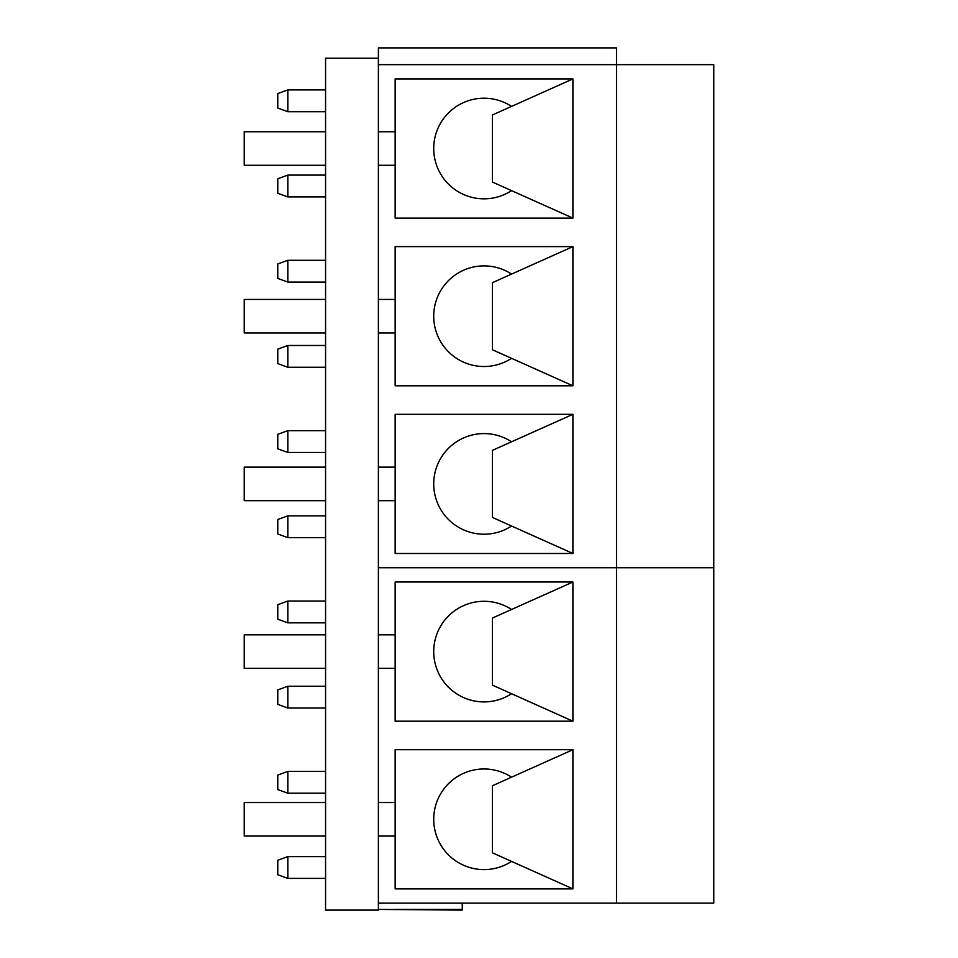 <?xml version="1.0" encoding="UTF-8"?>
<svg xmlns="http://www.w3.org/2000/svg" width="958" height="958" viewBox="0 0 958 958"><rect width="100%" height="100%" fill="white"/><g stroke="black" fill="none" stroke-linecap="round" stroke-linejoin="round"><path stroke-width="1.44" d="M511.56 441.794A50.307 50.307 0 0 0 433.723 483.898A50.307 50.307 0 0 0 511.56 526.014M511.56 274.096A50.307 50.307 0 0 0 433.723 316.212A50.307 50.307 0 0 0 511.56 358.316M325.564 500.675L244.23 500.675L244.23 467.133L325.564 467.133M325.564 332.977L244.23 332.977L244.23 299.435L325.564 299.435M511.56 106.41A50.307 50.307 0 0 0 433.723 148.514A50.307 50.307 0 0 0 511.56 190.63M325.564 165.291L244.23 165.291L244.23 131.749L325.564 131.749M378.386 903.143L713.77 903.143L713.77 567.747L378.386 567.747L378.386 500.675L395.151 500.675L395.151 467.133L378.386 467.133L378.386 332.977L395.151 332.977L395.151 299.435L378.386 299.435L378.386 165.291L395.151 165.291L395.151 131.749L378.386 131.749L378.386 64.665L616.509 64.665L616.509 567.747L378.386 567.747L378.386 910.1L325.564 910.1L325.564 58.222L378.386 58.222L378.386 64.665M616.509 903.143L616.509 567.747L713.77 567.747L713.77 64.665L616.509 64.665L616.509 47.9L378.386 47.9L378.386 58.222M395.151 500.675L395.151 553.496L572.908 553.496L572.908 414.311L395.151 414.311L395.151 467.133M395.151 165.291L395.151 218.113L572.908 218.113L572.908 78.927L395.151 78.927L395.151 131.749M395.151 332.977L395.151 385.799L572.908 385.799L572.908 246.613L395.151 246.613L395.151 299.435M572.908 78.927L492.412 114.972L492.412 182.056L572.908 218.113M572.908 246.613L492.412 282.67L492.412 349.754L572.908 385.799M572.908 414.311L492.412 450.368L492.412 517.44L572.908 553.496M511.56 777.178A50.307 50.307 0 0 0 433.723 819.294A50.307 50.307 0 0 0 511.56 861.398M325.564 836.059L244.23 836.059L244.23 802.517L325.564 802.517M511.56 609.492A50.307 50.307 0 0 0 433.723 651.596A50.307 50.307 0 0 0 511.56 693.712M325.564 668.361L244.23 668.361L244.23 634.831L325.564 634.831M572.908 888.88L572.908 749.695L492.412 785.752L492.412 852.824L572.908 888.88L395.151 888.88L395.151 802.517L378.386 802.517M572.908 721.194L572.908 582.009L492.412 618.054L492.412 685.138L572.908 721.194L395.151 721.194L395.151 634.831L378.386 634.831M395.151 836.059L378.386 836.059M572.908 582.009L395.151 582.009L395.151 634.831M395.151 668.361L378.386 668.361M572.908 749.695L395.151 749.695L395.151 802.517M462.235 903.143L462.235 910.1L378.386 909.429M462.235 909.429L395.151 909.429M325.564 856.608L287.831 856.608L287.831 878.402L325.564 878.402M287.831 878.402L277.772 874.738L277.772 860.272L287.831 856.608M325.564 771.418L287.831 771.418L287.831 793.212L325.564 793.212M287.831 793.212L277.772 789.56L277.772 775.082L287.831 771.418M325.564 686.227L287.831 686.227L287.831 708.034L325.564 708.034M287.831 708.034L277.772 704.37L277.772 689.892L287.831 686.227M325.564 601.037L287.831 601.037L287.831 622.844L325.564 622.844M287.831 622.844L277.772 619.179L277.772 604.702L287.831 601.037M325.564 515.847L287.831 515.847L287.831 537.654L325.564 537.654M287.831 537.654L277.772 533.989L277.772 519.511L287.831 515.847M325.564 430.669L287.831 430.669L287.831 452.463L325.564 452.463M287.831 452.463L277.772 448.799L277.772 434.321L287.831 430.669M325.564 345.479L287.831 345.479L287.831 367.273L325.564 367.273M287.831 367.273L277.772 363.609L277.772 349.143L287.831 345.479M325.564 260.289L287.831 260.289L287.831 282.083L325.564 282.083M287.831 282.083L277.772 278.431L277.772 263.953L287.831 260.289M325.564 175.098L287.831 175.098L287.831 196.905L325.564 196.905M287.831 196.905L277.772 193.241L277.772 178.763L287.831 175.098M325.564 89.908L287.831 89.908L287.831 111.715L325.564 111.715M287.831 111.715L277.772 108.05L277.772 93.573L287.831 89.908M378.386 131.749L378.386 165.291M378.386 299.435L378.386 332.977M378.386 467.133L378.386 500.675"/></g></svg>
